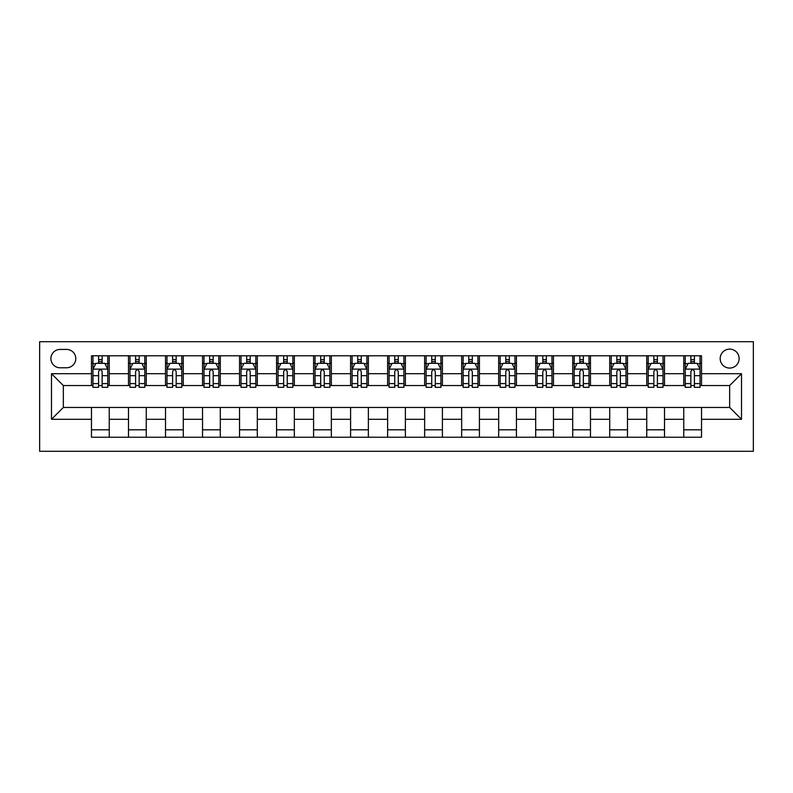 <?xml version="1.0" encoding="UTF-8"?>
<svg xmlns="http://www.w3.org/2000/svg" width="793" height="793" viewBox="0 0 793 793"><rect width="100%" height="100%" fill="white"/><g stroke="black" fill="none" stroke-linecap="round" stroke-linejoin="round"><path stroke-width="1.19" d="M729.659 349.118A9.476 9.476 0 0 0 720.183 358.595A9.476 9.476 0 0 0 729.659 368.071A9.476 9.476 0 0 0 739.135 358.595A9.476 9.476 0 0 0 729.659 349.118M39.65 451.286L753.35 451.286L753.35 341.714L39.65 341.714L39.65 451.286M60.08 367.774L66.602 367.774A9.179 9.179 0 0 0 75.781 358.595A9.179 9.179 0 0 0 66.602 349.416L60.08 349.416A9.179 9.179 0 0 0 50.901 358.595A9.179 9.179 0 0 0 60.08 367.774M91.473 419.299L51.495 419.299L51.495 373.701L91.473 373.701L91.473 385.547L63.341 385.547L63.341 407.453L91.473 407.453L91.473 437.221L701.527 437.221L701.527 407.453L729.659 407.453L729.659 385.547L701.527 385.547L701.527 373.701L741.505 373.701L741.505 419.299L701.527 419.299M701.527 373.701L701.527 355.779L91.473 355.779L91.473 373.701M683.754 355.779L683.754 385.547L685.241 385.547M690.862 385.547L694.42 385.547M700.041 385.547L701.527 385.547M683.754 385.547L663.027 385.547M646.741 355.779L646.741 385.547L648.218 385.547M653.848 385.547L657.397 385.547M646.741 385.547L626.014 385.547M609.718 355.779L609.718 385.547L611.205 385.547M616.825 385.547L620.384 385.547M609.718 385.547L588.991 385.547M572.705 355.779L572.705 385.547L574.182 385.547M579.812 385.547L583.361 385.547M572.705 385.547L551.978 385.547M535.681 355.779L535.681 385.547L537.168 385.547M542.799 385.547L546.347 385.547M535.681 385.547L514.954 385.547M498.668 355.779L498.668 385.547L500.145 385.547M505.775 385.547L509.334 385.547M498.668 385.547L477.941 385.547M461.655 355.779L461.655 385.547L463.132 385.547M468.762 385.547L472.311 385.547M461.655 385.547L440.918 385.547M424.632 355.779L424.632 385.547L426.119 385.547M431.739 385.547L435.298 385.547M424.632 385.547L403.905 385.547M387.618 355.779L387.618 385.547L389.095 385.547M394.726 385.547L398.274 385.547M387.618 385.547L366.881 385.547M350.595 355.779L350.595 385.547L352.082 385.547M357.702 385.547L361.261 385.547M350.595 385.547L329.868 385.547M313.582 355.779L313.582 385.547L315.059 385.547M320.689 385.547L324.238 385.547M313.582 385.547L292.855 385.547M276.559 355.779L276.559 385.547L278.046 385.547M283.666 385.547L287.225 385.547M276.559 385.547L255.832 385.547M239.545 355.779L239.545 385.547L241.022 385.547M246.653 385.547L250.201 385.547M239.545 385.547L218.818 385.547M202.532 355.779L202.532 385.547L204.009 385.547M209.639 385.547L213.188 385.547M202.532 385.547L181.795 385.547M165.509 355.779L165.509 385.547L166.986 385.547M172.616 385.547L176.175 385.547M165.509 385.547L144.782 385.547M128.496 355.779L128.496 385.547L129.973 385.547M135.603 385.547L139.152 385.547M128.496 385.547L107.759 385.547M91.473 385.547L92.959 385.547M98.58 385.547L102.138 385.547M91.473 407.453L109.246 407.453L109.246 437.221M701.527 407.453L109.246 407.453M109.246 355.779L109.246 385.547M91.473 363.184L92.959 363.184M98.58 363.184L102.138 363.184M107.759 363.184L109.246 363.184M91.473 429.816L109.246 429.816M128.496 407.453L128.496 437.221M146.259 355.779L146.259 385.547M128.496 363.184L129.973 363.184M135.603 363.184L139.152 363.184M144.782 363.184L146.259 363.184M146.259 407.453L146.259 437.221M128.496 429.816L146.259 429.816M165.509 407.453L165.509 437.221M183.282 407.453L183.282 437.221M165.509 429.816L183.282 429.816M183.282 355.779L183.282 385.547M165.509 363.184L166.986 363.184M172.616 363.184L176.175 363.184M181.795 363.184L183.282 363.184M202.532 407.453L202.532 437.221M220.295 407.453L220.295 437.221M202.532 429.816L220.295 429.816M220.295 355.779L220.295 385.547M202.532 363.184L204.009 363.184M209.639 363.184L213.188 363.184M218.818 363.184L220.295 363.184M239.545 407.453L239.545 437.221M257.319 407.453L257.319 437.221M239.545 429.816L257.319 429.816M257.319 355.779L257.319 385.547M239.545 363.184L241.022 363.184M246.653 363.184L250.201 363.184M255.832 363.184L257.319 363.184M276.559 407.453L276.559 437.221M294.332 407.453L294.332 437.221M276.559 429.816L294.332 429.816M294.332 355.779L294.332 385.547M276.559 363.184L278.046 363.184M283.666 363.184L287.225 363.184M292.855 363.184L294.332 363.184M313.582 407.453L313.582 437.221M331.345 407.453L331.345 437.221M313.582 429.816L331.345 429.816M331.345 355.779L331.345 385.547M313.582 363.184L315.059 363.184M320.689 363.184L324.238 363.184M329.868 363.184L331.345 363.184M350.595 407.453L350.595 437.221M368.368 407.453L368.368 437.221M350.595 429.816L368.368 429.816M368.368 355.779L368.368 385.547M350.595 363.184L352.082 363.184M357.702 363.184L361.261 363.184M366.881 363.184L368.368 363.184M387.618 407.453L387.618 437.221M405.382 407.453L405.382 437.221M387.618 429.816L405.382 429.816M405.382 355.779L405.382 385.547M387.618 363.184L389.095 363.184M394.726 363.184L398.274 363.184M403.905 363.184L405.382 363.184M424.632 407.453L424.632 437.221M442.405 407.453L442.405 437.221M424.632 429.816L442.405 429.816M442.405 355.779L442.405 385.547M424.632 363.184L426.119 363.184M431.739 363.184L435.298 363.184M440.918 363.184L442.405 363.184M461.655 407.453L461.655 437.221M479.418 407.453L479.418 437.221M461.655 429.816L479.418 429.816M479.418 355.779L479.418 385.547M461.655 363.184L463.132 363.184M468.762 363.184L472.311 363.184M477.941 363.184L479.418 363.184M498.668 407.453L498.668 437.221M516.441 407.453L516.441 437.221M498.668 429.816L516.441 429.816M516.441 355.779L516.441 385.547M498.668 363.184L500.145 363.184M505.775 363.184L509.334 363.184M514.954 363.184L516.441 363.184M535.681 407.453L535.681 437.221M553.455 407.453L553.455 437.221M535.681 429.816L553.455 429.816M553.455 355.779L553.455 385.547M535.681 363.184L537.168 363.184M542.799 363.184L546.347 363.184M551.978 363.184L553.455 363.184M572.705 407.453L572.705 437.221M590.468 407.453L590.468 437.221M572.705 429.816L590.468 429.816M590.468 355.779L590.468 385.547M572.705 363.184L574.182 363.184M579.812 363.184L583.361 363.184M588.991 363.184L590.468 363.184M609.718 407.453L609.718 437.221M627.491 407.453L627.491 437.221M609.718 429.816L627.491 429.816M627.491 355.779L627.491 385.547M609.718 363.184L611.205 363.184M616.825 363.184L620.384 363.184M626.014 363.184L627.491 363.184M646.741 407.453L646.741 437.221M664.504 407.453L664.504 437.221M646.741 429.816L664.504 429.816M664.504 355.779L664.504 385.547M646.741 363.184L648.218 363.184M653.848 363.184L657.397 363.184M663.027 363.184L664.504 363.184M683.754 407.453L683.754 437.221M683.754 429.816L701.527 429.816M683.754 363.184L685.241 363.184M690.862 363.184L694.42 363.184M700.041 363.184L701.527 363.184M63.341 385.547L51.495 373.701M63.341 407.453L51.495 419.299M741.505 373.701L729.659 385.547M741.505 419.299L729.659 407.453M102.138 359.625L98.58 359.625M107.759 383.604L102.138 383.604L102.138 387.321L107.759 387.321L107.759 369.251L104.805 363.333L95.913 363.333L92.959 369.251L92.959 387.321L98.58 387.321L98.58 383.604L92.959 383.604M92.959 369.251L92.959 355.779M107.759 369.251L107.759 355.779M98.58 363.333L98.58 355.779M102.138 355.779L102.138 363.333M102.138 383.604L102.138 371.481C100.949 369.191 99.769 369.191 98.58 371.481L98.58 383.604M139.152 359.625L135.603 359.625M144.782 383.604L139.152 383.604L139.152 387.321L144.782 387.321L144.782 369.251L141.818 363.333L132.937 363.333L129.973 369.251L129.973 387.321L135.603 387.321L135.603 383.604L129.973 383.604M129.973 369.251L129.973 355.779M144.782 369.251L144.782 355.779M135.603 363.333L135.603 355.779M139.152 355.779L139.152 363.333M139.152 383.604L139.152 371.481C137.972 369.191 136.783 369.191 135.603 371.481L135.603 383.604M176.175 359.625L172.616 359.625M181.795 383.604L176.175 383.604L176.175 387.321L181.795 387.321L181.795 369.251L178.831 363.333L169.95 363.333L166.986 369.251L166.986 387.321L172.616 387.321L172.616 383.604L166.986 383.604M166.986 369.251L166.986 355.779M181.795 369.251L181.795 355.779M172.616 363.333L172.616 355.779M176.175 355.779L176.175 363.333M176.175 383.604L176.175 371.481C174.985 369.191 173.806 369.191 172.616 371.481L172.616 383.604M213.188 359.625L209.639 359.625M218.818 383.604L213.188 383.604L213.188 387.321L218.818 387.321L218.818 369.251L215.855 363.333L206.973 363.333L204.009 369.251L204.009 387.321L209.639 387.321L209.639 383.604L204.009 383.604M204.009 369.251L204.009 355.779M218.818 369.251L218.818 355.779M209.639 363.333L209.639 355.779M213.188 355.779L213.188 363.333M213.188 383.604L213.188 371.481C212.009 369.191 210.819 369.191 209.639 371.481L209.639 383.604M250.201 359.625L246.653 359.625M255.832 383.604L250.201 383.604L250.201 387.321L255.832 387.321L255.832 369.251L252.868 363.333L243.986 363.333L241.022 369.251L241.022 387.321L246.653 387.321L246.653 383.604L241.022 383.604M241.022 369.251L241.022 355.779M255.832 369.251L255.832 355.779M246.653 363.333L246.653 355.779M250.201 355.779L250.201 363.333M250.201 383.604L250.201 371.481C249.022 369.191 247.842 369.191 246.653 371.481L246.653 383.604M287.225 359.625L283.666 359.625M292.855 383.604L287.225 383.604L287.225 387.321L292.855 387.321L292.855 369.251L289.891 363.333L281.009 363.333L278.046 369.251L278.046 387.321L283.666 387.321L283.666 383.604L278.046 383.604M278.046 369.251L278.046 355.779M292.855 369.251L292.855 355.779M283.666 363.333L283.666 355.779M287.225 355.779L287.225 363.333M287.225 383.604L287.225 371.481C286.045 369.191 284.856 369.191 283.666 371.481L283.666 383.604M324.238 359.625L320.689 359.625M329.868 383.604L324.238 383.604L324.238 387.321L329.868 387.321L329.868 369.251L326.904 363.333L318.023 363.333L315.059 369.251L315.059 387.321L320.689 387.321L320.689 383.604L315.059 383.604M315.059 369.251L315.059 355.779M329.868 369.251L329.868 355.779M320.689 363.333L320.689 355.779M324.238 355.779L324.238 363.333M324.238 383.604L324.238 371.481C323.058 369.191 321.879 369.191 320.689 371.481L320.689 383.604M361.261 359.625L357.702 359.625M366.881 383.604L361.261 383.604L361.261 387.321L366.881 387.321L366.881 369.251L363.928 363.333L355.036 363.333L352.082 369.251L352.082 387.321L357.702 387.321L357.702 383.604L352.082 383.604M352.082 369.251L352.082 355.779M366.881 369.251L366.881 355.779M357.702 363.333L357.702 355.779M361.261 355.779L361.261 363.333M361.261 383.604L361.261 371.481C360.072 369.191 358.892 369.191 357.702 371.481L357.702 383.604M398.274 359.625L394.726 359.625M403.905 383.604L398.274 383.604L398.274 387.321L403.905 387.321L403.905 369.251L400.941 363.333L392.059 363.333L389.095 369.251L389.095 387.321L394.726 387.321L394.726 383.604L389.095 383.604M389.095 369.251L389.095 355.779M403.905 369.251L403.905 355.779M394.726 363.333L394.726 355.779M398.274 355.779L398.274 363.333M398.274 383.604L398.274 371.481C397.095 369.191 395.905 369.191 394.726 371.481L394.726 383.604M435.298 359.625L431.739 359.625M440.918 383.604L435.298 383.604L435.298 387.321L440.918 387.321L440.918 369.251L437.964 363.333L429.072 363.333L426.119 369.251L426.119 387.321L431.739 387.321L431.739 383.604L426.119 383.604M426.119 369.251L426.119 355.779M440.918 369.251L440.918 355.779M431.739 363.333L431.739 355.779M435.298 355.779L435.298 363.333M435.298 383.604L435.298 371.481C434.108 369.191 432.928 369.191 431.739 371.481L431.739 383.604M472.311 359.625L468.762 359.625M477.941 383.604L472.311 383.604L472.311 387.321L477.941 387.321L477.941 369.251L474.977 363.333L466.096 363.333L463.132 369.251L463.132 387.321L468.762 387.321L468.762 383.604L463.132 383.604M463.132 369.251L463.132 355.779M477.941 369.251L477.941 355.779M468.762 363.333L468.762 355.779M472.311 355.779L472.311 363.333M472.311 383.604L472.311 371.481C471.131 369.191 469.942 369.191 468.762 371.481L468.762 383.604M509.334 359.625L505.775 359.625M514.954 383.604L509.334 383.604L509.334 387.321L514.954 387.321L514.954 369.251L511.991 363.333L503.109 363.333L500.145 369.251L500.145 387.321L505.775 387.321L505.775 383.604L500.145 383.604M500.145 369.251L500.145 355.779M514.954 369.251L514.954 355.779M505.775 363.333L505.775 355.779M509.334 355.779L509.334 363.333M509.334 383.604L509.334 371.481C508.144 369.191 506.965 369.191 505.775 371.481L505.775 383.604M546.347 359.625L542.799 359.625M551.978 383.604L546.347 383.604L546.347 387.321L551.978 387.321L551.978 369.251L549.014 363.333L540.132 363.333L537.168 369.251L537.168 387.321L542.799 387.321L542.799 383.604L537.168 383.604M537.168 369.251L537.168 355.779M551.978 369.251L551.978 355.779M542.799 363.333L542.799 355.779M546.347 355.779L546.347 363.333M546.347 383.604L546.347 371.481C545.168 369.191 543.978 369.191 542.799 371.481L542.799 383.604M583.361 359.625L579.812 359.625M588.991 383.604L583.361 383.604L583.361 387.321L588.991 387.321L588.991 369.251L586.027 363.333L577.145 363.333L574.182 369.251L574.182 387.321L579.812 387.321L579.812 383.604L574.182 383.604M574.182 369.251L574.182 355.779M588.991 369.251L588.991 355.779M579.812 363.333L579.812 355.779M583.361 355.779L583.361 363.333M583.361 383.604L583.361 371.481C582.181 369.191 581.001 369.191 579.812 371.481L579.812 383.604M620.384 359.625L616.825 359.625M626.014 383.604L620.384 383.604L620.384 387.321L626.014 387.321L626.014 369.251L623.05 363.333L614.169 363.333L611.205 369.251L611.205 387.321L616.825 387.321L616.825 383.604L611.205 383.604M611.205 369.251L611.205 355.779M626.014 369.251L626.014 355.779M616.825 363.333L616.825 355.779M620.384 355.779L620.384 363.333M620.384 383.604L620.384 371.481C619.204 369.191 618.015 369.191 616.825 371.481L616.825 383.604M657.397 359.625L653.848 359.625M663.027 383.604L657.397 383.604L657.397 387.321L663.027 387.321L663.027 369.251L660.063 363.333L651.182 363.333L648.218 369.251L648.218 387.321L653.848 387.321L653.848 383.604L648.218 383.604M648.218 369.251L648.218 355.779M663.027 369.251L663.027 355.779M653.848 363.333L653.848 355.779M657.397 355.779L657.397 363.333M657.397 383.604L657.397 371.481C656.217 369.191 655.028 369.191 653.848 371.481L653.848 383.604M694.42 359.625L690.862 359.625M700.041 383.604L694.42 383.604L694.42 387.321L700.041 387.321L700.041 369.251L697.087 363.333L688.195 363.333L685.241 369.251L685.241 387.321L690.862 387.321L690.862 383.604L685.241 383.604M685.241 369.251L685.241 355.779M700.041 369.251L700.041 355.779M690.862 363.333L690.862 355.779M694.42 355.779L694.42 363.333M694.42 383.604L694.42 371.481C693.231 369.191 692.051 369.191 690.862 371.481L690.862 383.604M128.496 419.299L109.246 419.299M128.496 373.701L109.246 373.701M165.509 373.701L146.259 373.701M165.509 419.299L146.259 419.299M202.532 373.701L183.282 373.701M202.532 419.299L183.282 419.299M239.545 373.701L220.295 373.701M239.545 419.299L220.295 419.299M276.559 373.701L257.319 373.701M276.559 419.299L257.319 419.299M313.582 373.701L294.332 373.701M313.582 419.299L294.332 419.299M350.595 373.701L331.345 373.701M350.595 419.299L331.345 419.299M387.618 373.701L368.368 373.701M387.618 419.299L368.368 419.299M424.632 373.701L405.382 373.701M424.632 419.299L405.382 419.299M461.655 373.701L442.405 373.701M461.655 419.299L442.405 419.299M498.668 373.701L479.418 373.701M498.668 419.299L479.418 419.299M535.681 373.701L516.441 373.701M535.681 419.299L516.441 419.299M572.705 373.701L553.455 373.701M572.705 419.299L553.455 419.299M609.718 373.701L590.468 373.701M609.718 419.299L590.468 419.299M646.741 373.701L627.491 373.701M646.741 419.299L627.491 419.299M683.754 373.701L664.504 373.701M683.754 419.299L664.504 419.299M107.689 369.112L93.029 369.112M92.959 363.69L95.735 363.69M104.983 363.69L107.759 363.69M98.58 375.664L92.959 375.664M107.759 375.664L102.138 375.664M102.138 361.519L98.58 361.519M144.703 369.112L130.052 369.112M129.973 363.69L132.758 363.69M141.997 363.69L144.782 363.69M135.603 375.664L129.973 375.664M144.782 375.664L139.152 375.664M139.152 361.519L135.603 361.519M181.726 369.112L167.065 369.112M166.986 363.69L169.771 363.69M179.01 363.69L181.795 363.69M172.616 375.664L166.986 375.664M181.795 375.664L176.175 375.664M176.175 361.519L172.616 361.519M218.739 369.112L204.079 369.112M204.009 363.69L206.795 363.69M216.033 363.69L218.818 363.69M209.639 375.664L204.009 375.664M218.818 375.664L213.188 375.664M213.188 361.519L209.639 361.519M255.762 369.112L241.102 369.112M241.022 363.69L243.808 363.69M253.046 363.69L255.832 363.69M246.653 375.664L241.022 375.664M255.832 375.664L250.201 375.664M250.201 361.519L246.653 361.519M292.776 369.112L278.115 369.112M278.046 363.69L280.831 363.69M290.069 363.69L292.855 363.69M283.666 375.664L278.046 375.664M292.855 375.664L287.225 375.664M287.225 361.519L283.666 361.519M329.799 369.112L315.138 369.112M315.059 363.69L317.844 363.69M327.083 363.69L329.868 363.69M320.689 375.664L315.059 375.664M329.868 375.664L324.238 375.664M324.238 361.519L320.689 361.519M366.812 369.112L352.151 369.112M352.082 363.69L354.868 363.69M364.106 363.69L366.881 363.69M357.702 375.664L352.082 375.664M366.881 375.664L361.261 375.664M361.261 361.519L357.702 361.519M403.825 369.112L389.175 369.112M389.095 363.69L391.881 363.69M401.119 363.69L403.905 363.69M394.726 375.664L389.095 375.664M403.905 375.664L398.274 375.664M398.274 361.519L394.726 361.519M440.849 369.112L426.188 369.112M426.119 363.69L428.894 363.69M438.132 363.69L440.918 363.69M431.739 375.664L426.119 375.664M440.918 375.664L435.298 375.664M435.298 361.519L431.739 361.519M477.862 369.112L463.201 369.112M463.132 363.69L465.917 363.69M475.156 363.69L477.941 363.69M468.762 375.664L463.132 375.664M477.941 375.664L472.311 375.664M472.311 361.519L468.762 361.519M514.885 369.112L500.224 369.112M500.145 363.69L502.931 363.69M512.169 363.69L514.954 363.69M505.775 375.664L500.145 375.664M514.954 375.664L509.334 375.664M509.334 361.519L505.775 361.519M551.898 369.112L537.238 369.112M537.168 363.69L539.954 363.69M549.192 363.69L551.978 363.69M542.799 375.664L537.168 375.664M551.978 375.664L546.347 375.664M546.347 361.519L542.799 361.519M588.921 369.112L574.261 369.112M574.182 363.69L576.967 363.69M586.205 363.69L588.991 363.69M579.812 375.664L574.182 375.664M588.991 375.664L583.361 375.664M583.361 361.519L579.812 361.519M625.935 369.112L611.274 369.112M611.205 363.69L613.99 363.69M623.229 363.69L626.014 363.69M616.825 375.664L611.205 375.664M626.014 375.664L620.384 375.664M620.384 361.519L616.825 361.519M662.948 369.112L648.297 369.112M648.218 363.69L651.003 363.69M660.242 363.69L663.027 363.69M653.848 375.664L648.218 375.664M663.027 375.664L657.397 375.664M657.397 361.519L653.848 361.519M699.971 369.112L685.311 369.112M685.241 363.69L688.017 363.69M697.265 363.69L700.041 363.69M690.862 375.664L685.241 375.664M700.041 375.664L694.42 375.664M694.42 361.519L690.862 361.519"/></g></svg>

